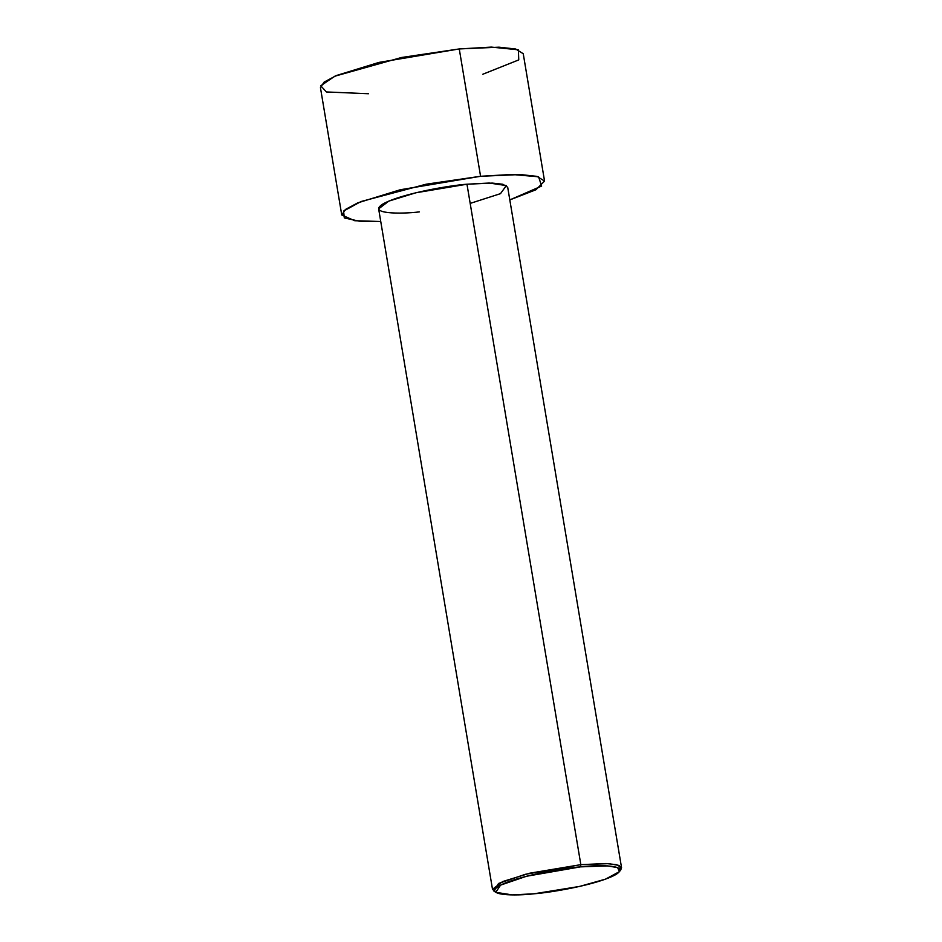 <?xml version="1.0" encoding="UTF-8"?>
<svg xmlns="http://www.w3.org/2000/svg" width="942" height="942" viewBox="0 0 942 942"><rect width="100%" height="100%" fill="white"/><g stroke="black" fill="none" stroke-linecap="round" stroke-linejoin="round"><path stroke-width="1.41" d="M494.962 891.556L492.501 889.295L502.651 881.559L529.734 873.21L580.837 864.65L580.46 866.864L607.484 865.886L617.622 867.629L619.447 871.633L605.529 879.133L579.683 886.41L534.196 893.77C550.316 892.663 597.699 884.703 615.621 874.671C631.941 864.791 598.441 864.662 580.46 866.864C564.34 867.971 516.958 875.93 499.048 885.963C482.716 895.842 516.216 895.96 534.196 893.77L512.307 894.9L495.775 892.321L500.555 885.127L526.543 876.248L580.46 866.864L580.837 864.65L525.33 874.306L498.589 883.455L493.655 890.861L495.775 892.321M419.343 211.903C400.845 214.164 366.356 214.034 383.158 203.861C401.598 193.534 450.382 185.35 466.973 184.208L580.837 864.65L466.973 184.208L415.869 192.78L388.787 201.129L378.637 208.853L492.501 889.295M368.487 93.729L326.403 91.951L320.751 85.769L334.822 76.208L401.504 57.497L459.26 48.937L480.573 176.284L426.208 184.196L361.033 201.529L343.583 211.055L344.313 217.943L359.302 221.193L380.745 221.511L354.757 220.722L341.758 215.023L345.361 209.501L357.725 202.883L400.268 189.754L480.573 176.284L459.26 48.937L378.967 62.407L336.412 75.525L324.048 82.142L320.445 87.665L341.758 215.023M544.558 181.088L535.974 189.742L509.81 199.916L541.638 186.057L538.577 176.79L511.671 174.458L480.573 176.284L520.29 174.541L536.975 176.366L544.558 181.088L523.246 53.729L515.674 49.008L498.977 47.182L459.26 48.937L491.335 47.1L518.383 49.796L518.759 59.899L482.787 74.253M619.447 871.633L620.966 869.548L619.094 865.439L608.662 863.649L580.837 864.65L606.106 863.531L616.727 864.697L621.555 867.7L507.691 187.258L502.863 184.255L492.242 183.089L466.973 184.208L489.275 183.042L506.36 185.574L500.485 193.652L470.188 203.401M621.555 867.7L619.966 870.632"/></g></svg>
